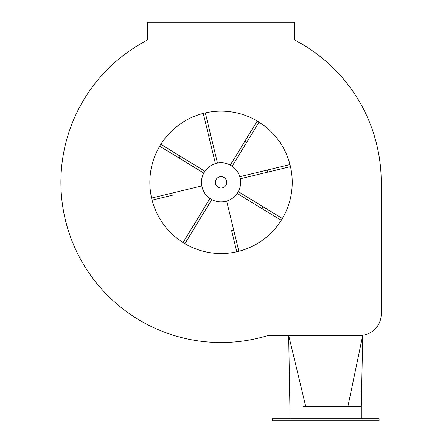 <?xml version="1.0" encoding="UTF-8"?>
<svg xmlns="http://www.w3.org/2000/svg" width="443" height="443" viewBox="0 0 443 443"><rect width="100%" height="100%" fill="white"/><g stroke="black" fill="none" stroke-linecap="round" stroke-linejoin="round"><path stroke-width="0.66" d="M363.437 335.113L362.723 335.412L347.877 406.613L303.527 406.613M290.104 418.713L288.681 335.412L362.723 335.412L361.3 406.613L347.877 406.613M288.681 335.412L305.781 406.613M379.097 420.85L272.307 420.85L272.307 418.713L379.097 418.713L379.097 420.85M225.908 185.307A5.698 5.698 0 0 0 221.179 176.646A5.698 5.698 0 0 0 216.046 185.069A5.698 5.698 0 0 0 225.908 185.307A5.698 5.698 0 0 1 218.078 187.206M149.845 182.344A71.196 71.196 0 0 1 256.641 120.684A71.196 71.196 0 0 1 256.641 243.999A71.196 71.196 0 0 1 149.845 182.344A71.196 71.196 0 0 0 151.606 198.065L172.792 192.932A48.669 48.669 0 0 0 173.263 195.014L152.11 200.142M147.713 39.92L147.713 22.15L294.373 22.15L294.373 39.92A160.194 160.194 0 0 1 381.235 182.344L381.235 314.054A21.358 21.358 0 0 1 359.877 335.412L268.27 335.412A160.194 160.194 0 0 1 147.713 39.92M287.967 335.412L268.27 335.412M381.235 182.344L381.235 314.054M282.374 218.499L263.109 206.748A48.669 48.669 0 0 1 262.034 208.598L237.177 193.436L238.29 191.609A19.581 19.581 0 0 0 240.294 178.778L267.86 172.1L240.294 178.778L239.79 176.702A19.581 19.581 0 0 0 232.138 166.208L246.734 142.269L232.138 166.208L230.31 165.095L244.913 141.162L230.31 165.095A19.581 19.581 0 0 0 217.48 163.09L215.403 163.594L208.725 136.029L215.403 163.594A19.581 19.581 0 0 0 204.91 171.247L203.797 173.075L159.713 146.184M289.977 164.53A71.196 71.196 0 0 0 259.028 122.124L246.734 142.269A48.669 48.669 0 0 0 244.913 141.162L257.2 121.011M184.886 243.672L196.061 225.349A48.669 48.669 0 0 1 194.239 224.236L209.949 198.475L211.776 199.588A19.581 19.581 0 0 0 224.607 201.593L226.683 201.089L233.71 230.089A48.669 48.669 0 0 1 231.639 230.626L236.767 251.779M217.48 163.09L205.319 112.904A71.196 71.196 0 0 1 257.195 121.005M238.843 251.275L233.71 230.089M262.034 208.598L281.261 220.326M238.29 191.609L263.109 206.748M290.481 166.618L267.86 172.1A48.669 48.669 0 0 0 267.323 170.029L289.977 164.541M239.79 176.702L267.323 170.029M204.91 171.247L160.826 144.363M172.792 192.932L201.792 185.905L202.296 187.982A19.581 19.581 0 0 0 209.949 198.475M194.239 224.236L183.059 242.559M211.776 199.588L196.061 225.349M180.091 156.113A48.669 48.669 0 0 0 178.939 157.913M203.243 113.408L208.725 136.029A48.669 48.669 0 0 1 210.807 135.558M203.797 173.075A19.581 19.581 0 0 0 201.792 185.905M226.683 201.089A19.581 19.581 0 0 0 237.177 193.436M361.3 406.613L361.3 418.713"/></g></svg>
